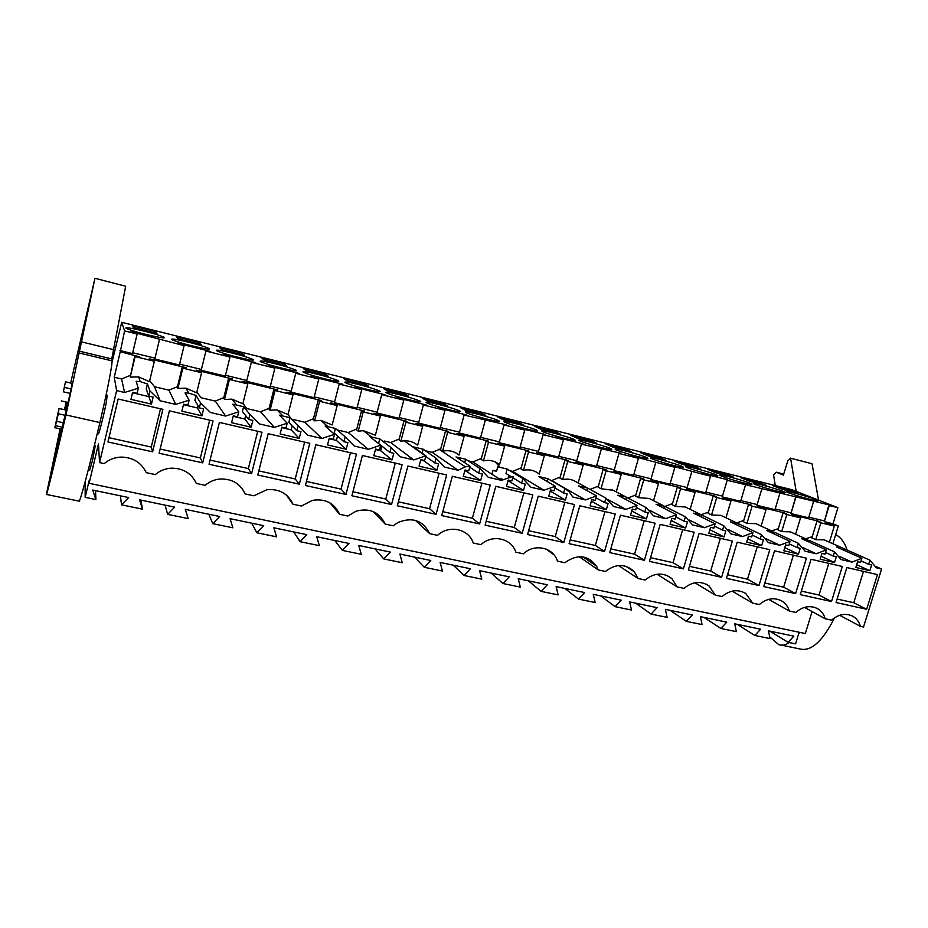 <?xml version="1.0" encoding="UTF-8"?>
<svg xmlns="http://www.w3.org/2000/svg" width="928" height="928" viewBox="0 0 928 928"><rect width="100%" height="100%" fill="white"/><g stroke="black" fill="none" stroke-linecap="round" stroke-linejoin="round"><path stroke-width="1.39" d="M875.626 566.347L881.6 569.015L863.516 627.003L860.395 626.33L839.678 615.276M799.136 632.246L795.574 643.87L788.116 642.327L793.846 636.132L768.465 630.843L769.996 638.592L754.824 635.46L760.624 629.219L734.756 623.825L736.356 631.655L720.894 628.465L726.763 622.154L700.396 616.668L702.078 624.579L686.326 621.331L692.253 614.974L665.376 609.371L667.128 617.375L651.073 614.069L657.07 607.643L629.671 601.936L631.504 610.032L615.125 606.657L621.203 600.172L593.27 594.349L595.184 602.539L578.48 599.094L584.628 592.551L556.127 586.612L558.134 594.894L541.094 591.38L547.323 584.779L518.242 578.712L520.33 587.099L502.953 583.515L509.252 576.845L479.59 570.662L481.771 579.142L464.035 575.488L470.415 568.748L440.139 562.449L442.412 571.033L424.305 567.298L430.778 560.489L399.875 554.051L402.242 562.739L383.763 558.934L390.317 552.067L358.753 545.49L361.236 554.283L342.351 550.397L348.998 543.448L316.773 536.744L319.348 545.652L300.069 541.674L306.797 534.667L273.876 527.8L276.567 536.825L256.882 532.765L263.691 525.677L230.063 518.671L232.87 527.812L212.744 523.659L219.658 516.502L185.287 509.344L188.21 518.601L167.643 514.356L174.65 507.129L139.513 499.809L142.564 509.182L121.533 504.844L128.644 497.547L92.719 490.065L95.897 499.554L85.167 497.35L89.088 480.785L89.123 483.314L805.33 633.546L812.081 611.552M832.88 543.738L838.32 525.99L832.996 523.775L837.914 507.72L792.048 489.74L121.707 322.306L111.998 362.361M881.6 569.015L876.252 567.774L869.919 560.152L868.631 564.305L871.636 565.001L869.849 570.72L855.813 567.46L857.588 561.718L860.604 562.426L861.892 558.273L851.927 562.101L841.035 559.561L834.527 551.835L833.24 556.034L836.302 556.742L834.527 562.53L820.19 559.201L821.964 553.39L825.05 554.12L826.338 549.91L816.199 553.761L805.086 551.174L798.405 543.344L797.117 547.59L800.238 548.32L798.463 554.167L783.835 550.768L785.61 544.898L788.754 545.629L790.041 541.384L779.729 545.258L768.372 542.613L761.517 534.679L760.229 538.971L763.431 539.713L761.656 545.629L746.704 542.161L748.478 536.222L751.692 536.976L752.979 532.672L742.493 536.581L730.904 533.878L723.852 525.828L722.576 530.166L725.835 530.932L724.06 536.906L708.795 533.368L710.57 527.359L713.852 528.125L715.128 523.786L704.456 527.707L692.624 524.946L685.386 516.792L684.098 521.176L687.428 521.954L685.664 527.997L670.074 524.39L671.837 518.311L675.19 519.088L676.477 514.704L665.608 518.648L653.509 515.829L646.074 507.558L644.798 511.989L648.196 512.79L646.433 518.903L630.506 515.214L632.27 509.066L635.692 509.866L636.979 505.412L625.913 509.391L613.559 506.514L605.914 498.116L604.638 502.605L608.118 503.417L606.355 509.611L590.069 505.83L591.832 499.612L595.335 500.436L596.611 495.935L585.348 499.925L572.715 496.979L569.421 492.026L564.862 488.476L563.586 493.012L567.147 493.847L565.384 500.111L548.738 496.248L550.501 489.949L554.074 490.784L555.35 486.237L543.878 490.262L530.967 487.246L522.893 478.604L521.617 483.21L525.26 484.056L523.496 490.39L506.479 486.446L508.231 480.078L511.896 480.936L513.161 476.319L501.48 480.368L488.279 477.294L479.973 468.524L478.709 473.176L482.421 474.046L480.669 480.46L463.269 476.424L465.009 469.974L468.756 470.856L470.02 466.181L465.334 466.854L458.119 470.264L444.605 467.109L436.067 458.2L434.803 462.921L438.608 463.803L436.868 470.299L419.062 466.169L420.802 459.638L424.63 460.543L425.894 455.81L413.76 459.917L399.933 456.692L391.152 447.656L389.888 452.423L393.785 453.328L392.045 459.905L373.822 455.683L375.562 449.071L379.482 449.987L380.735 445.208L368.37 449.326L354.218 446.032L345.181 436.844L343.928 441.682L347.907 442.61L346.179 449.268L327.526 444.941L329.254 438.248L333.268 439.188L334.521 434.339L321.9 438.492L307.423 435.116L298.12 425.79L296.867 430.685L300.95 431.636L299.222 438.387L280.128 433.956L281.845 427.17L285.952 428.133L287.204 423.226L274.34 427.402L259.504 423.945L249.922 414.468L248.681 419.421L252.857 420.396L251.152 427.228L231.594 422.692L233.299 415.825L237.51 416.811L238.751 411.835L225.62 416.046L210.436 412.496L200.564 402.868L199.334 407.891L203.615 408.888L201.91 415.814L181.876 411.162L183.57 404.202L187.885 405.211L189.115 400.177L175.717 404.399L160.161 400.768L149.988 390.978L148.77 396.07L153.155 397.091L151.461 404.109L130.941 399.353L132.623 392.3L137.042 393.333L138.26 388.229L124.584 392.474L116.626 390.618L99.563 462.608L98.449 443.92L89.123 483.314M583.12 556.916L596.565 566.208C587.969 554.956 577.378 553.796 564.827 562.728L557.45 561.138C553.401 547.369 534.435 543.158 523.346 553.807L515.806 552.183C511.583 538.228 492.188 533.925 480.936 544.678L473.234 543.019C468.826 528.879 448.99 524.471 437.575 535.34L429.687 533.646C422.959 520.353 412.334 516.652 397.81 522.557L393.217 525.805L385.155 524.065C379.355 512.024 369.68 507.72 356.143 511.142L347.826 516.038L339.578 514.263C334.277 503.022 325.229 498.394 312.423 500.354L301.391 506.038L292.946 504.217C287.912 493.51 279.235 488.673 266.939 489.717L253.843 495.807L245.189 493.951C240.306 483.581 231.861 478.604 219.878 479.022C214.31 479.602 209.392 481.702 205.158 485.332L196.307 483.43C191.47 473.28 183.152 468.199 171.367 468.164C165.265 468.536 159.906 470.682 155.289 474.602L146.218 472.654C141.392 462.654 133.133 457.458 121.452 457.086C114.886 457.284 109.133 459.453 104.203 463.606L99.563 462.608M596.565 566.208L598.189 569.908L579.2 556.684M625.878 566.266L634.392 571.834C625.658 563.54 615.995 563.424 605.404 571.462L598.189 569.908M634.392 571.834L638.058 578.492L618.477 565.535M666.594 575.314L671.907 578.62C663.404 572.158 654.472 572.611 645.111 580.012L638.058 578.492M671.907 578.62L677.08 586.89L657.059 574.235M705.825 584.014L709.05 585.939C700.872 580.65 692.52 581.45 683.994 588.375L677.08 586.89M709.05 585.939L715.279 595.103L694.956 582.772M743.896 592.412L745.729 593.468C737.876 588.978 729.976 589.999 722.042 596.565L715.279 595.103M745.729 593.468L752.689 603.154L732.157 591.148M780.982 600.544L781.886 601.042C774.323 597.122 766.795 598.305 759.313 604.58L752.689 603.154M781.886 601.042C785.552 603.316 788.034 606.645 789.322 611.042L768.674 599.349M860.395 626.33C859.073 621.644 856.416 618.222 852.414 616.064C845.362 612.921 838.413 614.278 831.581 620.136L825.224 618.767C823.913 614.197 821.315 610.81 817.452 608.594C810.156 605.102 802.952 606.39 795.818 612.434L789.322 611.042M152.61 451.808L162.876 409.341L118.158 399.005L107.961 441.972L152.61 451.808L151.264 447.064L108.97 437.691M604.546 551.476L615.264 513.984L579.791 505.772L569.096 543.657L604.546 551.476L595.324 545.467L604.975 511.595M644.403 560.268L655.133 523.206L620.438 515.179L609.719 552.612L644.403 560.268L634.578 554.167L644.252 520.678M694.167 532.231L660.202 524.378L649.461 561.382L683.414 568.864L694.167 532.231M202.698 462.863L159.117 453.247L169.395 410.849L213.034 420.941L202.698 462.863L200.378 457.945L209.682 420.175M436.079 514.321L446.67 474.985L407.879 466.018L397.323 505.783L436.079 514.321L429.571 508.73L439.106 473.234M479.614 523.926L490.239 485.066L452.33 476.296L441.728 515.574L479.614 523.926L472.375 518.218L481.945 483.14M532.846 494.914L495.772 486.342L485.135 525.144L522.174 533.31L532.846 494.914M391.546 504.507L402.091 464.673L362.407 455.497L351.898 495.761L391.546 504.507L385.793 499.032L395.293 463.107M251.592 473.64L261.986 432.262L219.391 422.414L209.044 464.255L251.592 473.64L248.356 468.582L257.717 431.276M299.338 484.172L309.79 443.329L268.192 433.701L257.798 475.008L299.338 484.172L295.22 478.964L304.639 442.134M831.5 601.53L842.299 566.486L811.06 559.271L800.272 594.639L831.5 601.53L819.053 595.045L828.774 563.366M732.366 541.07L699.12 533.38L688.367 569.966L721.601 577.286L732.366 541.07M574.502 504.554L538.252 496.167L527.58 534.505L563.818 542.497L574.502 504.554M305.393 485.506L315.856 444.732L356.48 454.128L345.97 494.45L305.393 485.506M866.648 609.278L836.058 602.527L846.858 567.542L877.459 574.618L866.648 609.278L853.748 602.736L863.481 571.393M763.744 586.589L774.532 550.814L806.409 558.192L795.621 593.618L763.744 586.589M726.45 578.364L737.226 542.184L769.776 549.712L758.988 585.533L726.45 578.364M788.116 642.327L769.776 631.121M754.824 635.46L737.192 624.335M720.894 628.465L704.004 617.422M686.326 621.331L670.202 610.38M651.073 614.069L635.75 603.2M615.125 606.657L600.648 595.88M578.48 599.094L564.862 588.433M541.094 591.38L528.38 580.824M502.953 583.515L491.19 573.075M464.035 575.488L453.258 565.175M424.305 567.298L414.572 557.113M383.763 558.934L375.098 548.889M342.351 550.397L334.811 540.502M300.069 541.674L293.7 531.93M256.882 532.765L251.732 523.195M212.744 523.659L208.881 514.263M167.643 514.356L165.114 505.145M142.564 509.182L140.789 500.076M121.533 504.844L120.396 495.83M95.897 499.554L95.549 490.645M85.144 481.794L85.167 497.35M159.465 339.544L154.802 359.008L179.406 364.994L184.092 345.645L130.952 331.702L137.158 334.01L124.607 330.902L121.707 322.306M184.092 345.645L177.7 343.302L210.702 351.492L205.912 351.051L229.993 357.025L223.404 354.647L255.687 362.651L251.314 362.314L274.874 368.149L268.122 365.736L299.709 373.566L295.742 373.323L318.78 379.03L311.866 376.582L342.768 384.25L339.196 384.099L361.746 389.679L354.67 387.208L384.934 394.713L381.733 394.632L403.808 400.107L396.581 397.602L426.196 404.944L423.365 404.956L444.964 410.315L437.61 407.775L466.61 414.978L464.116 415.06L506.189 424.792L504.032 424.954L524.761 430.093L517.14 427.506L544.968 434.42L543.124 434.652L563.435 439.686L555.686 437.076L582.97 443.839L581.427 444.141L620.206 453.073L618.964 453.444L638.464 458.281L630.506 455.636L674.865 467.306L666.803 464.638L701.208 473.837L710.546 476.145L702.392 473.466L727.587 479.718L727.169 480.275L828.913 504.855L829.214 505.563L837.914 507.72M789.612 489.845L772.827 485.657L781.701 489.172L798.648 493.406L789.612 489.845L789.252 491.063M517.302 421.88L497.814 417.02L503.568 419.862L523.288 424.78L517.302 421.88L516.942 423.203M553.622 430.94L560.036 433.933L540.699 429.119L534.505 426.172L553.622 430.94L553.25 432.251M245.642 359.008C252.358 360.331 254.724 360.435 252.718 359.298C246.651 356.793 237.208 354.125 224.414 351.283C217.512 349.902 215.041 349.786 217.024 350.923C223.219 353.475 232.754 356.166 245.642 359.008M242.034 353.185L244.366 355.273L221.63 349.612L219.623 347.594L242.034 353.185L241.686 354.6M415.164 401.105C420.233 402.079 421.869 402.068 420.059 401.082C413.47 398.379 404.04 395.664 391.767 392.95C386.524 391.929 384.795 391.918 386.616 392.927C389.737 394.644 406.371 399.411 415.164 401.105M589.245 439.837L570.5 435.162L577.123 438.19L596.089 442.923L589.245 439.837L588.886 441.125M624.208 448.56L631.458 451.739L612.84 447.099L605.81 443.967L624.208 448.56L623.848 449.836M618.616 449.43C615.218 448.792 614.266 448.885 615.74 449.674C618.86 451.414 637.118 456.75 644.519 458.072C647.767 458.664 648.672 458.571 647.21 457.794C643.986 456.019 626.133 450.811 618.616 449.43M653.904 458.212C650.748 457.632 649.89 457.724 651.305 458.478C654.414 460.23 672.986 465.659 680.143 466.923C683.159 467.468 683.971 467.364 682.567 466.622C679.342 464.847 661.2 459.534 653.904 458.212M722.483 475.287C719.792 474.8 719.084 474.904 720.383 475.6C723.457 477.328 742.655 482.978 749.372 484.114C751.947 484.567 752.596 484.451 751.32 483.778C748.119 482.015 729.338 476.482 722.483 475.287M783.012 492.466C785.378 492.884 785.958 492.768 784.752 492.118C781.562 490.367 762.445 484.729 755.821 483.592C753.327 483.14 752.701 483.244 753.93 483.906C756.981 485.634 776.516 491.388 783.012 492.466M757.724 481.887L740.637 477.618L749.174 481.075L766.435 485.379L757.724 481.887L757.364 483.117M725.255 473.779L733.63 477.201L716.033 472.816L707.855 469.44L725.255 473.779L724.896 475.02M658.52 457.121L640.459 452.62L647.895 455.834L666.153 460.381L658.52 457.121L658.149 458.386M692.195 465.531L700.211 468.872L682.289 464.406L674.47 461.112L692.195 465.531L691.836 466.784M688.518 466.83C685.606 466.297 684.818 466.401 686.175 467.12C689.272 468.86 708.157 474.405 715.094 475.6C717.878 476.099 718.597 475.994 717.263 475.275C714.05 473.512 695.594 468.095 688.518 466.83M508.567 422.031C504.333 421.219 503.034 421.266 504.693 422.17C507.836 423.91 525.225 428.945 533.31 430.453C537.393 431.218 538.611 431.16 536.976 430.267C533.739 428.504 516.768 423.586 508.567 422.031M545.977 431.346C542.033 430.592 540.862 430.662 542.451 431.532C545.594 433.272 563.273 438.399 571.126 439.849C574.908 440.545 576.01 440.475 574.432 439.617C571.196 437.854 553.946 432.842 545.977 431.346M404.016 393.611L383.357 388.449L387.637 390.978L408.564 396.186L404.016 393.611L403.657 394.968M364.739 383.809L368.776 386.28L347.408 380.956L343.662 378.543L364.739 383.809L364.391 385.178M442.528 403.216L422.263 398.158L427.054 400.803L447.574 405.907L442.528 403.216L442.169 404.562M480.275 412.647L485.796 415.442L465.682 410.431L460.416 407.682L480.275 412.647L479.915 413.969M470.415 412.531C465.856 411.661 464.441 411.684 466.146 412.624C469.29 414.364 486.411 419.305 494.728 420.871C499.125 421.695 500.47 421.648 498.777 420.732C495.552 418.98 478.848 414.155 470.415 412.531M455.358 411.092C460.079 411.986 461.564 411.962 459.812 411C456.599 409.26 440.15 404.527 431.485 402.845C426.602 401.894 425.036 401.905 426.799 402.88C429.931 404.608 446.797 409.457 455.358 411.092M374.112 390.92C379.575 391.964 381.362 391.987 379.506 390.955C373.044 388.298 363.625 385.596 351.225 382.858C345.599 381.756 343.708 381.721 345.576 382.765C348.696 384.47 365.087 389.157 374.112 390.92M267.577 362.036C261.116 360.748 258.866 360.667 260.814 361.769C267.125 364.368 276.648 367.07 289.385 369.878C295.661 371.096 297.818 371.165 295.858 370.075C289.664 367.511 280.233 364.832 267.577 362.036M332.201 380.503C338.059 381.64 340.019 381.686 338.105 380.619C331.783 378.009 322.364 375.33 309.836 372.557C303.804 371.362 301.739 371.304 303.653 372.383C310.08 375.028 319.603 377.731 332.201 380.503M324.672 373.81L303.154 368.439L306.356 370.724L328.164 376.153L324.672 373.81L324.313 375.19M283.771 363.602L286.706 365.818L264.434 360.273L261.824 358.115L283.771 363.602L283.423 365.006M199.416 342.548L176.54 336.841L177.921 338.708L201.144 344.497L199.416 342.548L199.068 343.986M180.322 340.309C172.944 338.824 170.253 338.662 172.26 339.845C178.338 342.339 187.897 345.03 200.935 347.907C208.127 349.334 210.702 349.462 208.672 348.313C202.722 345.842 193.268 343.174 180.322 340.309M155.904 331.69L156.983 333.5L133.261 327.584L132.53 325.856L155.904 331.69L155.556 333.14M135.268 329.092C127.38 327.503 124.456 327.306 126.486 328.5C132.449 330.96 142.03 333.639 155.243 336.551C162.934 338.094 165.741 338.268 163.676 337.073C157.841 334.66 148.376 332.004 135.268 329.092M788.545 491.736C786.248 491.33 785.68 491.434 786.851 492.06C789.879 493.777 809.75 499.647 816.014 500.668C818.194 501.039 818.716 500.923 817.556 500.308C814.401 498.556 794.948 492.814 788.545 491.736M608.176 449.048C611.691 449.697 612.689 449.604 611.169 448.792C607.933 447.029 590.394 441.914 582.645 440.475C578.991 439.791 577.924 439.86 579.466 440.696C582.598 442.436 600.555 447.667 608.176 449.048M832.996 523.775L824.308 521.664L829.214 505.563M838.32 525.99L825.282 522.824L834.318 526.06L820.874 522.8L816.965 521.153L820.085 521.907L818.125 521.084L791.642 514.657L800.528 517.87L786.828 514.553L783.058 512.929L786.236 513.694L784.357 512.894L757.352 506.34L766.076 509.518L752.109 506.131L748.49 504.542L751.726 505.331L749.928 504.53L722.39 497.849L730.939 501.004L716.694 497.547L713.238 495.993L716.544 496.793L714.815 496.016L686.732 489.195L695.107 492.316L680.572 488.801L677.278 487.27L680.653 488.082L679.006 487.328L650.366 480.379L658.544 483.453L643.719 479.869L640.598 478.372L644.032 479.208L642.478 478.465L613.257 471.366L621.25 474.417L606.112 470.751L603.165 469.29L606.68 470.148L605.207 469.417L575.395 462.179L583.167 465.183L567.727 461.448L564.966 460.021L568.551 460.891L567.17 460.184L536.744 452.806L544.307 455.764L528.531 451.948L525.979 450.567L528.357 450.764L497.28 443.224L504.623 446.148L488.511 442.25L486.168 440.904L488.72 441.148L456.994 433.446L464.093 436.322L447.644 432.344L445.51 431.044L448.247 431.323L415.848 423.458L422.692 426.288L405.884 422.217L403.982 420.976L406.916 421.3L373.81 413.262L380.399 416.046L363.219 411.881L361.549 410.675L364.692 411.046L330.867 402.833L337.177 405.559L319.615 401.314L318.188 400.165L321.54 400.571L286.961 392.184L292.993 394.852L275.036 390.502L273.864 389.412L277.437 389.876L242.092 381.292L247.811 383.902L229.448 379.459L228.555 378.415L232.348 378.926L196.202 370.156L200.877 371.699L201.608 372.708L182.828 368.149L182.213 367.175L186.238 367.743L149.28 358.776L153.897 360.308L154.338 361.247L149.443 381.64L138.655 376.919L130.245 377.081L134.804 355.679L139.258 356.758L120.257 351.735L124.607 330.902M824.308 521.664L828.913 504.855M808.833 517.14L824.029 520.828M813.531 501.677L808.624 517.847L790.946 513.555L795.772 496.631M775.17 508.95L790.9 512.778M779.868 493.336L774.961 509.669L756.935 505.296L762.004 488.256M740.857 500.61L757.144 504.565M745.544 484.822L740.637 501.329L722.262 496.874L727.169 480.275M705.86 492.095L722.483 496.144M710.546 476.145L705.651 492.838L686.917 488.279L691.812 471.505M670.19 483.43L687.126 487.548M674.865 467.306L669.97 484.161L650.864 479.521L655.748 462.562M633.789 474.579L651.073 478.778M638.464 458.281L633.58 475.322L614.081 470.589L618.964 453.444M596.669 465.543L614.301 469.835M601.321 449.071L596.449 466.308L576.566 461.471L581.427 444.141M558.784 456.332L576.775 460.717M563.435 439.686L558.575 457.098L538.275 452.168L543.124 434.652M520.121 446.936L538.484 451.402M524.761 430.093L519.912 447.714L499.194 442.679L504.032 424.954M480.658 437.343L499.403 441.902M485.274 420.303L480.437 438.12L459.29 432.982L464.116 415.06M440.359 427.541L459.499 432.193M444.964 410.315L440.15 428.33L418.551 423.087L423.365 404.956M399.214 417.53L418.76 422.286M403.808 400.107L398.994 418.331L376.942 412.972L381.733 394.632M357.176 407.311L377.151 412.171M361.746 389.679L356.967 408.123L334.428 402.648L339.196 384.099M314.232 396.871L334.637 401.836M318.78 379.03L314.024 397.694L290.986 392.092L295.742 373.323M270.338 386.199L291.195 391.268M274.874 368.149L270.141 387.034L246.593 381.315L251.314 362.314M225.481 375.295L246.802 380.48M229.993 357.025L225.272 376.13L201.202 370.284L205.912 351.051M179.614 364.136L201.411 369.437M132.716 352.733L154.999 358.15M137.158 334.01L132.507 353.591L119.956 350.54M154.338 361.247L135.128 356.596L134.804 355.679M826.604 540.954L824.064 539.841L815.735 539.678L811.861 537.938L816.965 521.153M812.255 536.651L805.724 538.808M839.364 556.371L851.927 562.101M843.807 550.223L844.248 548.784L841.603 547.601L836.43 546.94L861.892 558.273M844.248 548.784L869.919 560.152M869.849 570.72L856.66 564.7M868.631 564.305L861.08 560.906M825.224 618.767L804.506 607.399M853.748 602.736L837.126 599.047M790.946 513.555L795.853 497.292M820.874 522.8L815.735 539.678M834.318 526.06L829.377 542.184M124.584 392.474L121.591 378.96L114.225 377.22L116.626 390.618M114.225 377.22L120.257 351.735M97.289 433.446L98.322 433.678C98.53 436.102 104.168 413.888 106.418 401.72L107.172 395.177M88.218 470.067L89.633 470.368L92.545 460.311L95.236 445.846M130.094 375.469L121.591 378.96M175.717 404.399L168.966 390.154L154.547 386.744L149.663 380.724M148.77 396.07L146.253 388.867L147.424 383.972L140.198 381.605L136.149 381.304L138.26 388.229M147.424 383.972L149.988 390.978M154.547 386.744L160.161 400.768M151.461 404.109L148.851 396.604L132.507 392.788M151.264 447.064L160.509 408.796M64.38 387.394L71.166 388.96L70.134 393.379L63.348 391.813L65.47 381.826L63.348 391.813M54.903 427.715L61.573 429.2L62.269 427.158L55.494 425.65L54.845 427.704L59.021 408.494L65.656 409.99L67.419 402.323L65.146 415.292L68.127 402.485L61.318 400.931M65.146 415.292L58.336 413.76L56.515 421.254L63.29 422.762L70.134 393.379M56.353 452.516L59.473 438.004L56.353 452.516M135.128 356.596L130.245 377.081M177.492 386.651L168.966 390.154M62.269 427.158L63.29 422.762M55.494 425.65L56.515 421.254M59.021 408.494L58.336 413.76M71.166 388.96L72.117 383.38M756.935 505.296L761.842 488.87M778.337 528.624L771.574 530.932M783.058 512.929L777.954 529.888L781.678 531.605L790.308 531.825L792.872 532.985M786.828 514.553L781.678 531.605M800.528 517.87L795.574 534.215M816.199 553.761L803.184 547.694M809.309 542.161L809.773 540.63L801.792 538.739L826.338 549.91M809.773 540.63L834.527 551.835M834.527 562.53L821.094 556.255M833.24 556.034L825.549 552.496M819.053 595.045L801.351 591.113M743.757 520.446L736.762 522.893M748.49 504.542L743.386 521.687L746.97 523.369L755.926 523.67L758.489 524.854M752.109 506.131L746.97 523.369M766.076 509.518L761.111 526.072M779.729 545.258L766.192 538.774M774.103 533.948L774.602 532.312L766.458 530.387L790.041 541.384M774.602 532.312L798.405 543.344M798.463 554.167L784.786 547.613M797.117 547.59L789.276 543.901M795.621 593.618L783.65 587.192L793.37 555.176M783.65 587.192L764.823 583.028M708.493 512.105L701.255 514.715M713.238 495.993L708.134 513.312L711.556 514.97L720.928 515.376L723.399 516.56M716.694 497.547L711.556 514.97M730.939 501.004L725.974 517.778M742.493 536.581L728.329 529.598M738.189 525.584L738.723 523.821L730.417 521.861L752.979 532.672M738.723 523.821L761.517 534.679M761.656 545.629L747.724 538.774M760.229 538.971L752.248 535.108M758.988 585.533L747.527 579.188L757.236 546.812M747.527 579.188L727.517 574.757M672.533 503.602L664.947 506.433M677.278 487.27L672.185 504.774L675.445 506.398L685.328 506.966L687.555 508.057M680.572 488.801L675.445 506.398M695.107 492.316L690.13 509.321M704.456 527.707L689.55 520.121M701.545 517.07L702.102 515.168L693.634 513.161L715.128 523.786M702.102 515.168L723.852 525.828M724.06 536.906L709.874 529.714M722.576 530.166L714.444 526.118M721.601 577.286L710.662 571.022L720.348 538.286M710.662 571.022L689.434 566.324M635.842 494.926L627.908 498M640.598 478.372L635.518 496.074L638.603 497.663L649.182 498.464L650.899 499.334M643.719 479.869L638.603 497.663M658.544 483.453L653.567 500.691M665.608 518.648L649.693 510.261M664.135 508.393L664.726 506.328L656.073 504.275L676.477 514.704M664.726 506.328L685.386 516.792M685.664 527.997L671.222 520.422M684.098 521.176L675.828 516.908M683.414 568.864L673.02 562.681L682.695 529.575M673.02 562.681L650.528 557.693M598.409 486.075L590.069 489.427M603.165 469.29L598.096 487.188L600.996 488.743L613.234 490.286M606.112 470.751L600.996 488.743M621.25 474.417L616.262 491.875M625.913 509.391L608.385 499.763M625.924 499.554L626.574 497.304L625.924 496.956L617.746 495.216L636.979 505.412M626.574 497.304L646.074 507.558M646.433 518.903L631.748 510.887M644.798 511.989L636.376 507.488M634.578 554.167L610.786 548.889M560.21 477.05L551.638 480.565L585.348 499.925M564.966 460.021L559.909 478.117L562.623 479.637C567.484 478.558 571.961 479.266 576.033 481.771L586.577 487.56M567.727 461.448L562.623 479.637M583.167 465.183L578.167 482.943M586.914 490.564L587.621 488.082L578.596 485.947L596.611 495.935M587.621 488.082L605.914 498.116M546.14 549.098L553.981 554.816M606.355 509.611L591.414 501.097M604.638 502.605L596.078 497.826M595.324 545.467L570.163 539.887M499.647 466.865L495.343 461.993M521.211 467.828L512.65 471.354L509.878 470.705M525.979 450.567L520.933 468.86L523.45 470.345C529.424 469.092 534.679 470.334 539.214 474.092L544.307 455.764M528.531 451.948L523.45 470.345M543.878 490.262L512.65 471.354M547.056 481.412L547.822 478.674L538.611 476.493L555.35 486.237M547.822 478.674L564.862 488.476M565.384 500.111L550.2 491.016M563.586 493.012L554.886 487.908M563.818 542.497L555.234 536.581L564.85 502.315M555.234 536.581L528.647 530.688M481.4 458.42L472.839 461.947L468.106 460.833M486.168 440.904L481.133 459.418L483.442 460.856C489.532 459.604 494.891 460.868 499.542 464.673L504.623 446.148M488.511 442.25L483.442 460.856M501.48 480.368L472.839 461.947M510.852 476.528L505.957 473.489L507.175 469.058L497.756 466.83L496.538 471.273L493 470.45L491.956 474.254M507.175 469.058L522.893 478.604M503.057 479.335L498.046 478.164M523.496 490.39L508.08 480.623M508.753 476.946L509.159 475.472M521.617 483.21L512.778 477.723M522.174 533.31L514.251 527.498L523.856 492.838M514.251 527.498L486.191 521.281M440.742 448.816L432.181 452.342L425.859 450.857M445.51 431.044L440.487 449.767L442.586 451.17C448.781 449.906 454.268 451.205 459.035 455.068L464.093 436.322M447.644 432.344L442.586 451.17M458.119 470.264L432.181 452.342M464.708 462.678L465.636 459.232L456.019 456.959L470.02 466.181M465.636 459.232L479.973 468.524M429.687 533.646L415.489 520.422M480.669 480.46L464.893 470.426M478.709 473.176L469.742 467.236M472.375 518.218L442.784 511.664M399.214 439.014L390.653 442.54L384.204 441.009M403.982 420.976L398.982 439.907L400.85 441.264L404.202 440.8C409.306 440.603 413.784 442.088 417.658 445.254L422.692 426.288M405.884 422.217L400.85 441.264M413.76 459.917L390.653 442.54M422.136 453.131L423.191 449.198L413.354 446.867L425.894 455.81M423.191 449.198L436.067 458.2M385.155 524.065L373.044 511.502M436.868 470.299L423.98 460.868L420.686 460.091M434.803 462.921L425.732 456.425M429.571 508.73L398.379 501.816M356.793 428.991L348.232 432.518L337.096 429.884M361.549 410.675L356.572 429.838L358.208 431.149L363.358 430.673L375.376 435.22L380.399 416.046M363.219 411.881L358.208 431.149M368.37 449.326L348.232 432.518M378.589 443.514L379.784 438.932L369.738 436.554L389.888 452.423M379.784 438.932L391.152 447.656M339.578 514.263L330.055 502.976M392.045 459.905L380.677 450.753L375.434 449.523M380.677 450.753L381.895 446.124M385.793 499.032L352.942 491.759M291.369 419.038L288.04 414.398M313.444 418.748L304.883 422.275L291.415 419.085M318.188 400.165L313.235 419.549L314.627 420.813L320.844 420.396L332.178 424.978L337.177 405.559M319.615 401.314L314.627 420.813M321.9 438.492L304.883 422.275M343.928 441.682L334.208 433.086L335.414 428.434L325.125 425.998L334.521 434.339M335.414 428.434L345.181 436.844M292.946 504.217L286.462 495.134M346.179 449.268L336.4 440.406L329.138 438.712M336.4 440.406L337.525 436.021M345.97 494.45L341.028 489.114L350.482 452.736M341.028 489.114L306.437 481.446M269.12 408.285L260.582 411.8L246.79 408.54L242.95 403.413M273.864 389.412L268.934 409.039L270.071 410.246L277.031 409.898L288.016 414.503L292.993 394.852M275.036 390.502L270.071 410.246M274.34 427.402L260.582 411.8M296.867 430.685L288.828 422.402L290.023 417.693L279.502 415.21L287.204 423.226M290.023 417.693L298.12 425.79M245.189 493.951L242.057 488.441M299.222 438.387L291.114 429.826L281.729 427.634M291.114 429.826L292.134 425.801M295.22 478.964L258.831 470.902M223.822 397.59L215.284 401.105L201.179 397.764L196.84 392.184M228.555 378.415L223.648 398.286L224.518 399.434L232.035 399.156L242.858 403.796L247.811 383.902M229.448 379.459L224.518 399.434M225.62 416.046L215.284 401.105M248.681 419.421L242.405 411.487L243.588 406.719L232.824 404.167L238.751 411.835M243.588 406.719L249.922 414.468M251.152 427.228L244.783 419.004L233.183 416.301M244.783 419.004L245.642 415.57M248.356 468.582L210.076 460.091M182.213 367.175L177.329 387.289L177.921 388.391L185.913 388.171L196.678 392.834L201.608 372.708M182.828 368.149L177.921 388.391M199.334 407.891L194.892 400.304L196.075 395.479L188.767 393.124L185.055 392.869L189.115 400.177M196.075 395.479L200.564 402.868M201.91 415.814L197.374 407.937L183.454 404.689M197.374 407.937L197.966 405.548M200.378 457.945L160.138 449.024M769.637 636.782L778.731 644.612C781.898 645.749 785.424 645.076 789.334 642.582M812.255 611.645L811.698 612.782M799.785 632.386L798.648 633.824M775.274 485.553L773.569 474.834L776.26 472.19L783.394 475.124L787.791 460.903L790.563 458.188L796.189 491.364M835.664 534.632C840.791 537.208 844.596 542.346 847.102 550.049M790.563 458.188L812.023 463.733L818.577 500.146M776.26 472.19L783.719 474.08M834.585 617.746C822.997 640.54 811.849 651.015 801.131 649.206L778.731 644.612M79.414 351.167L111.754 358.939L112.01 360.864C112.659 363.544 106.859 393.275 99.888 422.565C89.946 464.638 79.622 504.136 78.984 501.12L46.4 494.438C46.319 497.338 56.063 457.388 65.958 414.944L94.958 278.296L70.656 383.032M66.213 402.044L64.45 409.724M60.1 428.875L46.4 494.438M60.656 428.991L53.569 463.35L59.636 437.471M66.735 402.172L64.972 409.84M67.21 402.276L65.436 409.944M61.213 429.119L59.496 437.448M94.958 278.296L125.663 286.23L111.754 358.939M65.958 414.944L99.888 422.565M79.298 353.011L112.01 360.864M81.246 341.817L113.193 349.566M824.064 539.841L841.603 547.601M138.655 376.919L140.198 381.605M107.312 395.212L106.105 394.934M95.329 445.858L94.331 445.637M163.49 337.862L163.676 337.073M72.187 383.392L65.47 381.826M784.578 492.698L784.752 492.118M790.308 531.825L807.209 539.481M751.146 484.37L751.32 483.778M755.926 523.67L772.166 531.199M717.089 475.89L717.263 475.275M720.928 515.376L736.472 522.789M682.382 467.248L682.567 466.622M685.328 506.966L700.153 514.24M647.025 458.444L647.21 457.794M649.182 498.464L663.253 505.598M610.984 449.465L611.169 448.792M612.619 489.961L625.924 496.956M574.235 440.313L574.432 439.617M536.778 430.975L536.976 430.267M498.58 421.451L498.777 420.732M459.615 411.742L459.812 411M438.921 449.198L465.334 466.854M419.862 401.824L420.059 401.082M404.202 440.8L425.233 455.845M379.308 391.709L379.506 390.955M363.358 430.673L370.864 436.554M337.908 381.385L338.105 380.619M320.844 420.396L327.271 426.068M295.661 370.852L295.858 370.075M277.031 409.898L282.321 415.338M252.532 360.087L252.718 359.298M232.035 399.156L236.141 404.364M208.475 349.09L208.672 348.313M185.913 388.171L188.767 393.124"/></g></svg>
